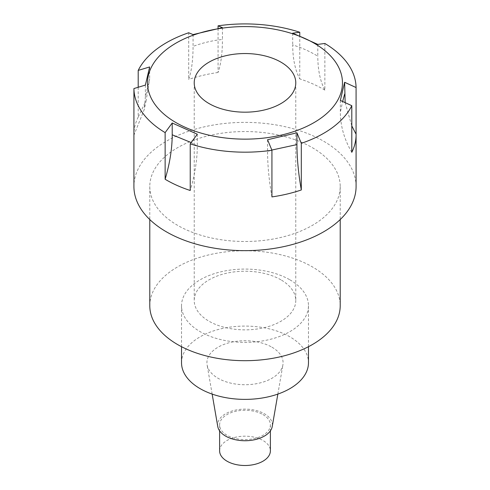 <?xml version="1.0" encoding="UTF-8"?>
<svg xmlns="http://www.w3.org/2000/svg" width="490" height="490" viewBox="0 0 490 490"><rect width="100%" height="100%" fill="white"/><g stroke="black" fill="none" stroke-linecap="round" stroke-linejoin="round"><path stroke-width="0.37" stroke-dasharray="2.45 1.84" d="M197.305 134.217L197.305 146.008C197.243 159.85 194.885 174.679 190.23 190.488M267.558 139.742L267.558 151.533L271.84 150.044M340.348 100.438L340.348 112.228L342.651 101.497M317.79 44.394L317.79 56.185C309.423 51.174 301.062 47.432 292.695 44.97C292.757 58.72 295.115 70.033 299.77 78.896L299.77 35.954M292.695 33.179L292.695 44.97M222.442 27.654L222.442 39.445C212.654 40.48 202.86 42.795 193.066 46.379C193.029 60.123 191.572 71.136 188.693 79.411L188.693 32.763M193.066 34.588L193.066 46.379M149.652 66.952L149.652 78.743L145.371 96.897L144.176 109.711L133.923 135.203M145.371 85.107L145.371 96.897M271.932 196.913C269.053 180.51 267.595 165.381 267.558 151.533M351.796 152.335C344.256 139.405 340.44 126.04 340.348 112.228M345.15 102.643L351.796 125.893M324.864 43.469L324.864 90.117C320.209 81.254 317.845 69.941 317.79 56.185M324.864 90.117A111.083 64.135 0 0 0 299.77 78.896M218.068 28.445L218.068 72.471C220.947 64.202 222.405 53.19 222.442 39.445M218.068 72.471A111.083 64.135 0 0 0 188.693 79.411M138.204 87.269L138.204 117.049L146.155 100.456L149.652 78.743M138.204 117.049A111.083 64.135 0 0 0 133.917 134.689M356.083 186.518A111.083 64.135 0 0 0 323.547 141.169A111.083 64.135 0 0 0 202.493 127.265A111.083 64.135 0 0 0 133.917 186.518M312.326 147.649A95.213 54.972 180 0 1 340.213 186.518A95.213 54.972 180 0 1 245 241.49A95.213 54.972 180 0 1 149.787 186.518A95.213 54.972 180 0 1 208.562 135.73A95.213 54.972 180 0 1 312.326 147.649M149.787 305.723A95.213 54.972 180 0 1 208.562 254.935A95.213 54.972 180 0 1 312.326 266.854A95.213 54.972 180 0 1 340.213 305.723M219.612 450.843A25.388 14.657 180 0 1 235.286 437.301A25.388 14.657 180 0 1 262.952 440.473A25.388 14.657 180 0 1 270.388 450.843M262.952 414.565A25.388 14.657 180 0 1 270.388 424.928A25.388 14.657 180 0 1 245 439.585A25.388 14.657 180 0 1 219.612 424.928A25.388 14.657 180 0 1 235.286 411.386A25.388 14.657 180 0 1 262.952 414.565M217.756 426.496A27.379 15.809 180 0 1 233.277 410.645A27.379 15.809 180 0 1 264.361 413.75A27.379 15.809 180 0 1 272.244 426.496M271.932 347.183A38.085 21.989 180 0 1 282.895 364.921A38.085 21.989 180 0 1 245 384.724A38.085 21.989 180 0 1 207.105 364.921A38.085 21.989 180 0 1 228.695 342.865A38.085 21.989 180 0 1 271.932 347.183M181.527 362.735A63.473 36.646 180 0 1 220.708 328.876A63.473 36.646 180 0 1 289.884 336.82A63.473 36.646 180 0 1 308.473 362.735M289.884 279.808A63.473 36.646 180 0 1 308.473 305.723A63.473 36.646 180 0 1 245 342.369A63.473 36.646 180 0 1 181.527 305.723A63.473 36.646 180 0 1 220.708 271.864A63.473 36.646 180 0 1 289.884 279.808M280.905 279.808A50.782 29.32 0 0 0 225.565 273.457A50.782 29.32 0 0 0 194.218 300.542A50.782 29.32 0 0 0 245 329.856A50.782 29.32 0 0 0 295.782 300.542A50.782 29.32 0 0 0 280.905 279.808M191.174 142.559L197.305 146.008M146.155 100.456L144.176 109.711M149.787 186.518L149.787 219.551M340.213 186.518L340.213 219.551M219.612 424.928L219.612 430.845M270.388 424.928L270.388 430.845M277.848 394.089L282.895 364.921M212.152 394.089L207.105 364.921M181.527 305.723L181.527 346.693M308.473 305.723L308.473 346.693M194.218 82.865L194.218 300.542M295.782 82.865L295.782 300.542"/><path stroke-width="0.73" d="M280.905 62.132A50.782 29.32 180 0 1 295.782 82.865A50.782 29.32 180 0 1 245 112.179A50.782 29.32 180 0 1 194.218 82.865A50.782 29.32 180 0 1 225.565 55.774A50.782 29.32 180 0 1 280.905 62.132M185.318 127.357A97.467 56.276 0 0 0 317.594 120.418A97.467 56.276 0 0 0 315.076 43.751A97.467 56.276 0 0 0 172.407 45.307A97.467 56.276 0 0 0 185.318 127.357M172.211 122.996L165.136 132.619A111.083 64.135 180 0 1 133.923 88.555L145.371 85.107L149.652 66.952L138.204 70.401A111.083 64.135 180 0 1 188.693 32.763L193.066 34.588L222.442 27.654L218.068 25.829A111.083 64.135 180 0 1 299.77 32.254L292.695 33.179L317.79 44.394L324.864 43.469A111.083 64.135 180 0 1 356.077 87.532L344.629 82.283L340.348 100.438L351.796 105.693A111.083 64.135 180 0 1 301.307 143.331L296.934 132.802L267.558 139.742L271.932 150.265A111.083 64.135 180 0 1 190.23 143.84L197.305 134.217L172.211 122.996L172.211 134.787L191.174 142.559M296.934 132.802L296.934 144.593C296.971 158.448 298.428 173.57 301.307 189.973L301.307 143.331M344.629 82.283L345.15 102.643M351.796 105.693L351.796 152.335A111.083 64.135 0 0 0 356.083 134.689L356.083 186.518A111.083 64.135 0 0 1 286.638 245.974A111.083 64.135 0 0 1 165.136 231.096A111.083 64.135 0 0 1 133.917 186.518L133.917 134.689A111.083 64.135 0 0 0 133.923 135.203L133.923 88.555M165.136 132.619L165.136 179.267C169.791 163.458 172.155 148.635 172.211 134.787M165.136 179.267A111.083 64.135 0 0 0 190.23 190.488L190.23 143.84M271.932 150.265L271.932 196.913A111.083 64.135 0 0 0 301.307 189.973M356.083 134.689A111.083 64.135 0 0 0 356.077 134.18L356.077 87.532M351.796 125.893L356.077 134.18M299.77 35.954L299.77 32.254M218.068 25.829L218.068 28.445M138.204 70.401L138.204 87.269M340.213 219.551L340.213 305.723A95.213 54.972 180 0 1 245 360.695A95.213 54.972 180 0 1 149.787 305.723L149.787 219.551M270.388 430.845L270.388 450.843A25.388 14.657 180 0 1 245 465.5A25.388 14.657 180 0 1 219.612 450.843L219.612 430.845M277.848 394.089L272.244 426.496A27.379 15.809 180 0 1 245 440.737A27.379 15.809 180 0 1 217.756 426.496L212.152 394.089M308.473 346.693L308.473 362.735A63.473 36.646 180 0 1 245 399.381A63.473 36.646 180 0 1 181.527 362.735L181.527 346.693M271.84 150.044L296.934 144.593M342.651 101.497L344.629 94.074"/></g></svg>
